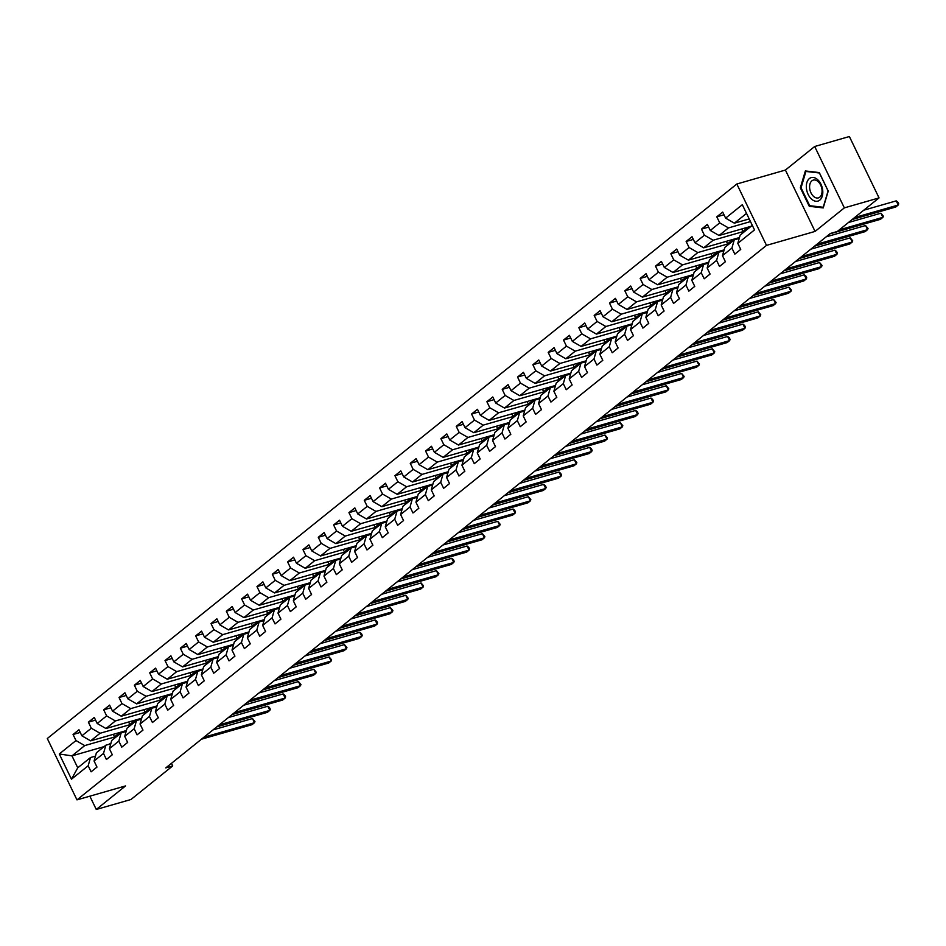 <?xml version="1.0" encoding="UTF-8"?>
<svg xmlns="http://www.w3.org/2000/svg" width="946" height="946" viewBox="0 0 946 946"><rect width="100%" height="100%" fill="white"/><g stroke="black" fill="none" stroke-linecap="round" stroke-linejoin="round"><path stroke-width="1.42" d="M736.828 184.009L47.3 738.519L76.969 799.878L766.497 245.381L736.828 184.009L785.405 170.055L815.074 231.415L844.352 207.872L814.683 146.5L785.405 170.055M814.683 146.5L849.378 136.531L879.047 197.903L844.352 207.872M104.06 746.642L71.967 755.866L77.749 767.809L90.52 757.533L88.167 765.763L91.1 771.818L96.989 767.076L94.068 761.022L103.504 753.442L106.425 759.496L112.326 754.754L109.393 748.7L118.829 741.108L121.75 747.163L127.651 742.433L124.718 736.378L134.155 728.787L137.075 734.841L142.976 730.099L140.043 724.045L149.48 716.465L152.412 722.519L158.301 717.778L155.381 711.723L164.805 704.131L167.738 710.186L173.626 705.444L170.706 699.401L180.13 691.81L183.063 697.864L188.952 693.122L186.031 687.068L195.467 679.488L198.388 685.543L204.289 680.801L201.356 674.746L210.792 667.155L213.713 673.209L219.614 668.467L216.681 662.413L226.118 654.833L229.038 660.887L234.939 656.146L232.007 650.091L241.443 642.511L244.375 648.566L250.264 643.824L247.344 637.77L256.768 630.178L259.701 636.232L265.59 631.49L262.669 625.436L272.093 617.856L275.026 623.911L280.915 619.169L277.994 613.114L287.43 605.535L290.351 611.589L296.252 606.847L293.319 600.793L302.755 593.201L305.676 599.256L311.577 594.514L308.644 588.459L318.081 580.879L321.001 586.934L326.902 582.192L323.97 576.138L333.406 568.558L336.338 574.612L342.227 569.87L339.307 563.816L348.731 556.224L351.664 562.279L357.553 557.537L354.632 551.483L364.056 543.903L366.989 549.957L372.878 545.215L369.957 539.161L379.393 531.581L382.314 537.635L388.215 532.894L385.282 526.839L394.719 519.248L397.639 525.302L403.54 520.56L400.607 514.506L410.044 506.926L412.964 512.98L418.865 508.239L415.933 502.184L425.369 494.604L428.302 500.647L434.19 495.917L431.27 489.862L440.694 482.271L443.627 488.325L449.516 483.583L446.595 477.529L456.019 469.949L458.952 476.004L464.841 471.262L461.92 465.207L471.345 457.616L474.277 463.67L480.178 458.94L477.245 452.886L486.682 445.294L489.602 451.348L495.503 446.607L492.57 440.552L502.007 432.972L504.928 439.027L510.828 434.285L507.896 428.231L517.332 420.639L520.253 426.693L526.153 421.951L523.221 415.909L532.657 408.317L535.59 414.372L541.479 409.63L538.558 403.575L547.982 395.996L550.915 402.05L556.804 397.308L553.883 391.254L563.308 383.662L566.24 389.717L572.129 384.975L569.208 378.92L578.645 371.34L581.565 377.395L587.466 372.653L584.533 366.599L593.97 359.019L596.891 365.073L602.791 360.331L599.859 354.277L609.295 346.685L612.216 352.74L618.116 347.998L615.184 341.944L624.62 334.364L627.553 340.418L633.442 335.676L630.521 329.622L639.945 322.042L642.878 328.096L648.767 323.355L645.846 317.3L655.271 309.709L658.203 315.763L664.092 311.021L661.171 304.967L670.608 297.387L673.528 303.441L679.429 298.7L676.496 292.645L685.933 285.065L688.854 291.12L694.754 286.378L691.822 280.323L701.258 272.732L704.179 278.786L710.079 274.044L707.147 267.99L716.583 260.41L719.516 266.465L725.405 261.723L722.484 255.668L731.908 248.089L734.841 254.143L740.73 249.401L737.809 243.347L754.506 229.913L742.326 204.703L725.617 218.136L722.697 212.081L716.796 216.823L723.986 214.754M88.167 765.763L71.47 779.197L59.279 753.986L75.987 740.552L73.055 734.498L80.244 732.429M716.796 216.823L719.729 222.878L710.292 230.457L707.36 224.403L701.471 229.145L704.392 235.199L694.967 242.779L692.034 236.725L686.146 241.466L689.066 247.521L679.642 255.113L676.709 249.058L670.82 253.8L673.741 259.854L664.305 267.434L661.384 261.38L655.483 266.122L658.416 272.176L648.98 279.756L646.059 273.701L640.158 278.443L643.091 284.498L633.654 292.089L630.734 286.035L624.833 290.777L627.766 296.831L618.329 304.411L615.397 298.357L609.508 303.098L612.429 309.153L603.004 316.733L600.071 310.678L594.183 315.42L597.103 321.474L587.679 329.066L584.746 323.012L578.857 327.754L581.778 333.808L572.342 341.388L569.421 335.333L563.52 340.075L566.453 346.13L557.017 353.709L554.096 347.655L548.195 352.397L551.128 358.451L541.691 366.043L538.771 359.988L532.87 364.73L535.803 370.785L526.366 378.365L523.434 372.31L517.545 377.052L520.466 383.106L511.041 390.686L508.108 384.644L502.22 389.374L505.14 395.428L495.716 403.02L492.783 396.965L486.894 401.707L489.815 407.761L480.391 415.341L477.458 409.287L471.557 414.029L474.49 420.083L465.054 427.675L462.133 421.62L456.232 426.35L459.165 432.405L449.728 439.996L446.808 433.942L440.907 438.684L443.84 444.738L434.403 452.318L431.482 446.264L425.582 451.006L428.503 457.06L419.078 464.652L416.145 458.597L410.257 463.327L413.177 469.382L403.753 476.973L400.82 470.919L394.931 475.661L397.852 481.715L388.428 489.295L385.495 483.24L379.606 487.982L382.527 494.037L373.091 501.628L370.17 495.574L364.269 500.316L367.202 506.37L357.765 513.95L354.845 507.896L348.944 512.637L351.877 518.692L342.44 526.272L339.519 520.217L333.619 524.959L336.551 531.013L327.115 538.605L324.182 532.551L318.294 537.293L321.214 543.347L311.79 550.927L308.857 544.872L302.968 549.614L305.889 555.669L296.465 563.248L293.532 557.194L287.643 561.936L290.564 567.99L281.128 575.582L278.207 569.527L272.306 574.269L275.239 580.324L265.802 587.904L262.882 581.849L256.981 586.591L259.914 592.645L250.477 600.225L247.556 594.171L241.656 598.913L244.588 604.967L235.152 612.559L232.219 606.504L226.331 611.246L229.251 617.3L219.827 624.88L216.894 618.826L211.005 623.568L213.926 629.622L204.502 637.202L201.569 631.148L195.68 635.889L198.601 641.944L189.165 649.535L186.244 643.481L180.343 648.223L183.276 654.277L173.839 661.857L170.919 655.803L165.018 660.545L167.95 666.599L158.514 674.179L155.593 668.124L149.693 672.866L152.625 678.921L143.189 686.512L140.256 680.458L134.367 685.2L137.288 691.254L127.864 698.834L124.931 692.779L119.042 697.521L121.963 703.576L112.539 711.167L109.606 705.113L103.717 709.843L106.638 715.897L97.202 723.489L94.281 717.435L88.38 722.176L91.313 728.231L81.876 735.811L78.956 729.756L73.055 734.498M879.047 197.903L837.293 231.486L830.352 233.473L165.775 767.904L172.716 765.917L171.474 763.327M94.068 761.022L96.409 752.791L105.846 745.212L110.788 743.781M126.374 730.584L90.639 740.848L100.075 733.268L132.168 724.045M105.846 745.212L103.504 753.442M81.876 735.811L90.639 740.848M91.313 728.231L100.075 733.268M109.393 748.7L111.734 740.47L121.171 732.878L126.125 731.459M141.699 718.25L105.964 728.526L115.4 720.947L147.493 711.711M121.171 732.878L118.829 741.108M97.202 723.489L105.964 728.526M106.638 715.897L115.4 720.947M124.718 736.378L127.071 728.148L136.496 720.556L141.451 719.137M157.024 705.929L121.289 716.205L130.725 708.613L162.818 699.39M136.496 720.556L134.155 728.787M112.539 711.167L121.289 716.205M121.963 703.576L130.725 708.613M140.043 724.045L142.397 715.815L151.821 708.235L156.776 706.804M172.349 693.607L136.614 703.871L146.051 696.291L178.144 687.068M151.821 708.235L149.48 716.465M127.864 698.834L136.614 703.871M137.288 691.254L146.051 696.291M155.381 711.723L157.722 703.493L167.158 695.901L172.101 694.482M187.675 681.274L151.951 691.55L161.376 683.958L193.469 674.735M167.158 695.901L164.805 704.131M143.189 686.512L151.951 691.55M152.625 678.921L161.376 683.958M170.706 699.401L173.047 691.171L182.483 683.58L187.426 682.161M203.012 668.952L167.276 679.228L176.701 671.636L208.806 662.413M182.483 683.58L180.13 691.81M158.514 674.179L167.276 679.228M167.95 666.599L176.701 671.636M186.031 687.068L188.372 678.838L197.809 671.258L202.751 669.827M218.337 656.63L182.602 666.895L192.038 659.315L224.131 650.091M197.809 671.258L195.467 679.488M173.839 661.857L182.602 666.895M183.276 654.277L192.038 659.315M201.356 674.746L203.697 666.516L213.134 658.924L218.088 657.505M233.662 644.297L197.927 654.573L207.363 646.981L239.456 637.758M213.134 658.924L210.792 667.155M189.165 649.535L197.927 654.573M198.601 641.944L207.363 646.981M216.681 662.413L219.034 654.183L228.459 646.603L233.414 645.184M248.987 631.975L213.252 642.251L222.688 634.66L254.781 625.436M228.459 646.603L226.118 654.833M204.502 637.202L213.252 642.251M213.926 629.622L222.688 634.66M232.007 650.091L234.36 641.861L243.784 634.281L248.739 632.85M264.312 619.654L228.577 629.918L238.014 622.338L270.107 613.114M243.784 634.281L241.443 642.511M219.827 624.88L228.577 629.918M229.251 617.3L238.014 622.338M247.344 637.77L249.685 629.539L259.109 621.948L264.064 620.529M279.638 607.32L243.914 617.596L253.339 610.004L285.432 600.781M259.109 621.948L256.768 630.178M235.152 612.559L243.914 617.596M244.588 604.967L253.339 610.004M262.669 625.436L265.01 617.206L274.446 609.626L279.389 608.207M294.975 594.999L259.239 605.274L268.664 597.683L300.757 588.459M274.446 609.626L272.093 617.856M250.477 600.225L259.239 605.274M259.914 592.645L268.664 597.683M277.994 613.114L280.335 604.884L289.772 597.304L294.714 595.874M310.3 582.677L274.565 592.941L284.001 585.361L316.094 576.138M289.772 597.304L287.43 605.535M265.802 587.904L274.565 592.941M275.239 580.324L284.001 585.361M293.319 600.793L295.66 592.563L305.097 584.971L310.052 583.552M325.625 570.343L289.89 580.619L299.326 573.028L331.419 563.804M305.097 584.971L302.755 593.201M281.128 575.582L289.89 580.619M290.564 567.99L299.326 573.028M308.644 588.459L310.986 580.229L320.422 572.649L325.377 571.23M340.95 558.022L305.215 568.286L314.651 560.706L346.744 551.483M320.422 572.649L318.081 580.879M296.465 563.248L305.215 568.286M305.889 555.669L314.651 560.706M323.97 576.138L326.323 567.907L335.747 560.328L340.702 558.897M356.275 545.7L320.54 555.964L329.977 548.384L362.07 539.161M335.747 560.328L333.406 568.558M311.79 550.927L320.54 555.964M321.214 543.347L329.977 548.384M339.307 563.816L341.648 555.586L351.072 547.994L356.027 546.575M371.601 533.367L335.877 543.643L345.302 536.051L377.395 526.827M351.072 547.994L348.731 556.224M327.115 538.605L335.877 543.643M336.551 531.013L345.302 536.051M354.632 551.483L356.973 543.252L366.409 535.673L371.352 534.254M386.938 521.045L351.203 531.309L360.627 523.729L392.72 514.506M366.409 535.673L364.056 543.903M342.44 526.272L351.203 531.309M351.877 518.692L360.627 523.729M369.957 539.161L372.298 530.931L381.735 523.351L386.678 521.92M402.263 508.723L366.528 518.987L375.964 511.408L408.057 502.184M381.735 523.351L379.393 531.581M357.765 513.95L366.528 518.987M367.202 506.37L375.964 511.408M385.282 526.839L387.624 518.609L397.06 511.017L402.015 509.598M417.588 496.39L381.853 506.666L391.289 499.074L423.382 489.851M397.06 511.017L394.719 519.248M373.091 501.628L381.853 506.666M382.527 494.037L391.289 499.074M400.607 514.506L402.949 506.276L412.385 498.696L417.34 497.277M432.913 484.068L397.178 494.332L406.614 486.752L438.708 477.529M412.385 498.696L410.044 506.926M388.428 489.295L397.178 494.332M397.852 481.715L406.614 486.752M415.933 502.184L418.286 493.954L427.71 486.374L432.665 484.943M448.238 471.747L412.503 482.011L421.94 474.431L454.033 465.207M427.71 486.374L425.369 494.604M403.753 476.973L412.503 482.011M413.177 469.382L421.94 474.431M431.27 489.862L433.611 481.632L443.035 474.041L447.99 472.622M463.564 459.413L427.84 469.689L437.265 462.097L469.358 452.874M443.035 474.041L440.694 482.271M419.078 464.652L427.84 469.689M428.503 457.06L437.265 462.097M446.595 477.529L448.936 469.299L458.372 461.719L463.315 460.3M478.901 447.091L443.166 457.356L452.59 449.776L484.683 440.552M458.372 461.719L456.019 469.949M434.403 452.318L443.166 457.356M443.84 444.738L452.59 449.776M461.92 465.207L464.261 456.977L473.698 449.385L478.641 447.966M494.226 434.758L458.491 445.034L467.927 437.454L500.02 428.219M473.698 449.385L471.345 457.616M449.728 439.996L458.491 445.034M459.165 432.405L467.927 437.454M477.245 452.886L479.587 444.655L489.023 437.064L493.978 435.645M509.551 422.436L473.816 432.712L483.252 425.121L515.345 415.897M489.023 437.064L486.682 445.294M465.054 427.675L473.816 432.712M474.49 420.083L483.252 425.121M492.57 440.552L494.912 432.322L504.348 424.742L509.303 423.311M524.876 410.115L489.141 420.379L498.577 412.799L530.671 403.575M504.348 424.742L502.007 432.972M480.391 415.341L489.141 420.379M489.815 407.761L498.577 412.799M507.896 428.231L510.249 420L519.673 412.409L524.628 410.99M540.201 397.781L504.466 408.057L513.903 400.477L545.996 391.242M519.673 412.409L517.332 420.639M495.716 403.02L504.466 408.057M505.14 395.428L513.903 400.477M523.221 415.909L525.574 407.679L534.998 400.087L539.953 398.668M555.527 385.46L519.803 395.735L529.228 388.144L561.321 378.92M534.998 400.087L532.657 408.317M511.041 390.686L519.803 395.735M520.466 383.106L529.228 388.144M538.558 403.575L540.899 395.345L550.336 387.765L555.278 386.335M570.852 373.138L535.129 383.402L544.553 375.822L576.646 366.599M550.336 387.765L547.982 395.996M526.366 378.365L535.129 383.402M535.803 370.785L544.553 375.822M553.883 391.254L556.224 383.024L565.661 375.432L570.604 374.013M586.189 360.804L550.454 371.08L559.89 363.489L591.983 354.265M565.661 375.432L563.308 383.662M541.691 366.043L550.454 371.08M551.128 358.451L559.89 363.489M569.208 378.92L571.55 370.69L580.986 363.11L585.929 361.691M601.514 348.483L565.779 358.759L575.215 351.167L607.308 341.944M580.986 363.11L578.645 371.34M557.017 353.709L565.779 358.759M566.453 346.13L575.215 351.167M584.533 366.599L586.875 358.368L596.311 350.789L601.266 349.358M616.839 336.161L581.104 346.425L590.541 338.845L622.634 329.622M596.311 350.789L593.97 359.019M572.342 341.388L581.104 346.425M581.778 333.808L590.541 338.845M599.859 354.277L602.212 346.047L611.636 338.455L616.591 337.036M632.165 323.828L596.429 334.104L605.866 326.512L637.959 317.288M611.636 338.455L609.295 346.685M587.679 329.066L596.429 334.104M597.103 321.474L605.866 326.512M615.184 341.944L617.537 333.713L626.962 326.134L631.916 324.715M647.49 311.506L611.766 321.782L621.191 314.19L653.284 304.967M626.962 326.134L624.62 334.364M603.004 316.733L611.766 321.782M612.429 309.153L621.191 314.19M630.521 329.622L632.862 321.392L642.299 313.812L647.241 312.381M662.815 299.184L627.092 309.448L636.516 301.869L668.609 292.645M642.299 313.812L639.945 322.042M618.329 304.411L627.092 309.448M627.766 296.831L636.516 301.869M645.846 317.3L648.187 309.07L657.624 301.478L662.567 300.059M678.152 286.851L642.417 297.127L651.841 289.535L683.946 280.312M657.624 301.478L655.271 309.709M633.654 292.089L642.417 297.127M643.091 284.498L651.841 289.535M661.171 304.967L663.513 296.737L672.949 289.157L677.892 287.738M693.477 274.529L657.742 284.793L667.178 277.213L699.271 267.99M672.949 289.157L670.608 297.387M648.98 279.756L657.742 284.793M658.416 272.176L667.178 277.213M676.496 292.645L678.838 284.415L688.274 276.835L693.229 275.404M708.802 262.208L673.067 272.472L682.504 264.892L714.597 255.668M688.274 276.835L685.933 285.065M664.305 267.434L673.067 272.472M673.741 259.854L682.504 264.892M691.822 280.323L694.175 272.093L703.599 264.502L708.554 263.083M724.128 249.874L688.392 260.15L697.829 252.558L729.922 243.335M703.599 264.502L701.258 272.732M679.642 255.113L688.392 260.15M689.066 247.521L697.829 252.558M707.147 267.99L709.5 259.76L718.925 252.18L723.879 250.761M739.453 237.552L703.718 247.817L713.154 240.237L745.247 231.013M718.925 252.18L716.583 260.41M694.967 242.779L703.718 247.817M704.392 235.199L713.154 240.237M722.484 255.668L724.825 247.438L734.25 239.858L739.204 238.427M751.148 226.271L719.055 235.495L728.479 227.915L750.485 221.589M734.25 239.858L731.908 248.089M710.292 230.457L719.055 235.495M719.729 222.878L728.479 227.915M737.809 243.347L740.15 235.116L752.295 225.337M749.197 218.916L734.38 223.173L746.524 213.394M725.617 218.136L734.38 223.173M89.846 796.177L96.267 809.469L130.962 799.5L172.716 765.917M96.267 809.469L125.546 785.925L76.969 799.878M815.074 231.415L766.497 245.381M90.52 757.533L95.463 756.114M116.843 736.366L84.738 745.59L71.967 755.866L59.279 753.986M77.749 767.809L71.47 779.197M75.987 740.552L84.738 745.59M748.44 227.052L742.917 231.498L745.614 230.718M741.699 228.991L742.917 231.498M701.471 229.145L708.66 227.075M733.115 239.373L727.592 243.82L730.288 243.039M726.374 241.313L727.592 243.82M686.146 241.466L693.335 239.409M717.789 251.695L712.255 256.141L714.963 255.373M711.049 253.634L712.255 256.141M670.82 253.8L677.998 251.731M702.464 264.029L696.93 268.475L699.638 267.694M695.724 265.968L696.93 268.475M655.483 266.122L662.673 264.052M687.139 276.35L681.605 280.796L684.301 280.016M680.399 278.29L681.605 280.796M640.158 278.443L647.348 276.386M671.814 288.672L666.28 293.118L668.976 292.349M665.062 290.611L666.28 293.118M624.833 290.777L632.023 288.707M656.477 301.005L650.954 305.452L653.651 304.671M649.736 302.945L650.954 305.452M609.508 303.098L616.697 301.029M641.152 313.327L635.629 317.773L638.325 316.993M634.411 315.266L635.629 317.773M594.183 315.42L601.372 313.363M625.826 325.649L620.304 330.095L623 329.326M619.086 327.588L620.304 330.095M578.857 327.754L586.035 325.684M610.501 337.982L604.967 342.428L607.675 341.648M603.761 339.921L604.967 342.428M563.52 340.075L570.71 338.006M595.176 350.304L589.642 354.75L592.338 353.981M588.436 352.243L589.642 354.75M548.195 352.397L555.385 350.339M579.851 362.625L574.317 367.072L577.013 366.303M573.099 364.565L574.317 367.072M532.87 364.73L540.06 362.661M564.514 374.959L558.991 379.405L561.688 378.625M557.773 376.898L558.991 379.405M517.545 377.052L524.734 374.983M549.188 387.281L543.666 391.727L546.362 390.958M542.448 389.22L543.666 391.727M502.22 389.374L509.409 387.316M533.863 399.602L528.341 404.06L531.037 403.28M527.123 401.542L528.341 404.06M486.894 401.707L494.084 399.638M518.538 411.936L513.004 416.382L515.712 415.601M511.798 413.875L513.004 416.382M471.557 414.029L478.747 411.959M503.213 424.257L497.679 428.704L500.387 427.935M496.473 426.197L497.679 428.704M456.232 426.35L463.422 424.293M487.888 436.591L482.354 441.037L485.05 440.257M481.136 438.518L482.354 441.037M440.907 438.684L448.097 436.614M472.551 448.912L467.028 453.359L469.724 452.578M465.81 450.852L467.028 453.359M425.582 451.006L432.771 448.936M457.225 461.234L451.703 465.68L454.399 464.912M450.485 463.173L451.703 465.68M410.257 463.327L417.446 461.27M441.9 473.568L436.378 478.014L439.074 477.233M435.16 475.495L436.378 478.014M394.931 475.661L402.121 473.591M426.575 485.889L421.041 490.335L423.749 489.555M419.835 487.829L421.041 490.335M379.606 487.982L386.784 485.913M411.25 498.211L405.716 502.657L408.424 501.888M404.51 500.15L405.716 502.657M364.269 500.316L371.459 498.246M395.925 510.544L390.391 514.991L393.087 514.21M389.184 512.484L390.391 514.991M348.944 512.637L356.134 510.568M380.599 522.866L375.065 527.312L377.761 526.532M373.847 524.805L375.065 527.312M333.619 524.959L340.808 522.902M365.262 535.188L359.74 539.634L362.436 538.865M358.522 537.127L359.74 539.634M318.294 537.293L325.483 535.223M349.937 547.521L344.415 551.967L347.111 551.187M343.197 549.46L344.415 551.967M302.968 549.614L310.158 547.545M334.612 559.843L329.078 564.289L331.786 563.509M327.872 561.782L329.078 564.289M287.643 561.936L294.821 559.878M319.287 572.164L313.753 576.611L316.461 575.842M312.547 574.104L313.753 576.611M272.306 574.269L279.496 572.2M303.962 584.498L298.428 588.944L301.124 588.164M297.221 586.437L298.428 588.944M256.981 586.591L264.171 584.522M288.636 596.82L283.102 601.266L285.798 600.485M281.884 598.759L283.102 601.266M241.656 598.913L248.845 596.855M273.299 609.141L267.777 613.587L270.473 612.819M266.559 611.081L267.777 613.587M226.331 611.246L233.52 609.177M257.974 621.475L252.452 625.921L255.148 625.14M251.234 623.414L252.452 625.921M211.005 623.568L218.195 621.498M242.649 633.796L237.115 638.243L239.823 637.474M235.909 635.736L237.115 638.243M195.68 635.889L202.858 633.832M227.324 646.118L221.79 650.564L224.498 649.796M220.584 648.057L221.79 650.564M180.343 648.223L187.533 646.153M211.999 658.451L206.465 662.898L209.161 662.117M205.258 660.391L206.465 662.898M165.018 660.545L172.207 658.475M196.673 670.773L191.139 675.219L193.835 674.451M189.921 672.712L191.139 675.219M149.693 672.866L156.882 670.809M181.336 683.095L175.814 687.553L178.51 686.772M174.596 685.034L175.814 687.553M134.367 685.2L141.557 683.13M166.011 695.428L160.489 699.874L163.185 699.094M159.271 697.368L160.489 699.874M119.042 697.521L126.232 695.452M150.686 707.75L145.152 712.196L147.86 711.427M143.946 709.689L145.152 712.196M103.717 709.843L110.895 707.785M135.361 720.083L129.827 724.53L132.535 723.749M128.621 722.011L129.827 724.53M88.38 722.176L95.57 720.107M120.036 732.405L114.501 736.851L117.198 736.071M113.295 734.344L114.501 736.851M805.353 170.954L800.34 187.816L809.268 206.299L823.221 207.919L828.235 191.057L819.295 172.574L805.353 170.954M810.888 205.838L809.268 206.299M801.108 187.604L800.34 187.816M854.605 217.556L898.239 205.022L895.779 206.997L852.145 219.531M863.745 210.201L896.229 200.871L898.239 205.022L898.7 203.851L897.896 202.184L896.229 200.871M806.43 188.42A12.215 7.828 -106 0 0 815.878 201.262A12.215 7.828 -106 0 0 822.701 190.3A12.215 7.828 -106 0 0 813.241 177.458A12.215 7.828 -106 0 0 806.43 188.42M809.67 188.278A9.247 5.924 -106 0 0 818.385 197.891A9.247 5.924 -106 0 0 821.991 189.708A9.247 5.924 -106 0 0 813.276 180.107A9.247 5.924 -106 0 0 809.67 188.278M819.425 173.012L828.081 190.926L823.221 207.269L809.705 205.696L801.049 187.793L805.909 171.451L819.496 172.988M806.973 171.143L805.909 171.451M737.324 238.971A14.379 10.666 -128.8 0 1 739.37 237.872M839.279 229.878L882.902 217.344L880.454 219.318L829.879 233.851M848.42 222.535L880.903 213.193L882.902 217.344L883.375 216.173L880.903 213.193M721.999 251.293A14.379 10.666 -128.8 0 1 724.033 250.193M817.013 244.198L867.577 229.665L865.129 231.64L814.553 246.173M826.154 236.855L865.578 225.526L867.577 229.665L868.05 228.494L865.578 225.526M706.674 263.627A14.379 10.666 -128.8 0 1 708.708 262.515M801.688 256.532L852.251 241.999L849.792 243.973L799.228 258.506M810.828 249.176L850.253 237.848L852.251 241.999L852.724 240.828L850.253 237.848M691.337 275.948A14.379 10.666 -128.8 0 1 693.383 274.848M786.363 268.853L836.926 254.32L834.467 256.295L783.903 270.828M795.491 261.51L834.916 250.17L836.926 254.32L837.387 253.15L836.595 251.494L834.916 250.17M676.012 288.27A14.379 10.666 -128.8 0 1 678.057 287.17M771.025 281.175L821.601 266.642L819.141 268.617L768.578 283.15M780.166 273.832L819.591 262.503L821.601 266.642L822.062 265.471L819.591 262.503M660.686 300.603A14.379 10.666 -128.8 0 1 662.732 299.504M755.7 293.508L806.276 278.975L803.816 280.95L753.241 295.483M764.841 286.153L804.266 274.825L806.276 278.975L806.737 277.805L805.933 276.137L804.266 274.825M645.361 312.925A14.379 10.666 -128.8 0 1 647.407 311.825M740.375 305.83L790.939 291.297L788.491 293.272L737.915 307.805M749.516 298.487L788.94 287.146L790.939 291.297L791.412 290.126L788.94 287.146M630.036 325.247A14.379 10.666 -128.8 0 1 632.07 324.147M725.05 318.152L775.614 303.619L773.166 305.593L722.59 320.138M734.191 310.808L773.615 299.48L775.614 303.619L776.087 302.448L773.615 299.48M614.711 337.58A14.379 10.666 -128.8 0 1 616.745 336.48M709.725 330.485L760.288 315.952L757.829 317.927L707.265 332.46M718.865 323.13L758.29 311.802L760.288 315.952L760.761 314.781L758.29 311.802M599.374 349.902A14.379 10.666 -128.8 0 1 601.42 348.802M694.399 342.807L744.963 328.274L742.504 330.249L691.94 344.782M703.528 335.463L742.953 324.123L744.963 328.274L745.424 327.103L744.632 325.448L742.953 324.123M584.049 362.223A14.379 10.666 -128.8 0 1 586.094 361.124M679.062 355.14L729.638 340.595L727.178 342.57L676.615 357.115M688.203 347.785L727.628 336.457L729.638 340.595L730.099 339.425L729.295 337.769L727.628 336.457M568.723 374.557A14.379 10.666 -128.8 0 1 570.769 373.457M663.737 367.462L714.313 352.929L711.853 354.904L661.278 369.437M672.878 360.107L712.303 348.778L714.313 352.929L714.774 351.758L712.303 348.778M553.398 386.879A14.379 10.666 -128.8 0 1 555.444 385.779M648.412 379.784L698.976 365.251L696.528 367.225L645.952 381.758M657.553 372.44L696.977 361.1L698.976 365.251L699.449 364.08L696.977 361.1M538.073 399.212A14.379 10.666 -128.8 0 1 540.119 398.1M633.087 392.117L683.651 377.572L681.203 379.547L630.627 394.092M642.228 384.762L681.652 373.434L683.651 377.572L684.124 376.402L681.652 373.434M522.748 411.534A14.379 10.666 -128.8 0 1 524.782 410.434M617.762 404.439L668.325 389.906L665.866 391.88L615.302 406.413M626.902 397.084L666.327 385.755L668.325 389.906L668.798 388.735L666.327 385.755M507.411 423.855A14.379 10.666 -128.8 0 1 509.456 422.756M602.436 416.76L653 402.227L650.541 404.202L599.977 418.735M611.565 409.417L650.99 398.077L653 402.227L653.461 401.057L652.669 399.401L650.99 398.077M492.086 436.189A14.379 10.666 -128.8 0 1 494.131 435.077M587.099 429.094L637.675 414.549L635.215 416.536L584.652 431.069M596.24 421.739L635.665 410.41L637.675 414.549L638.136 413.39L637.332 411.723L635.665 410.41M476.76 448.51A14.379 10.666 -128.8 0 1 478.806 447.411M571.774 441.415L622.35 426.883L619.89 428.857L569.326 443.39M580.915 434.06L620.34 422.732L622.35 426.883L622.811 425.712L620.34 422.732M461.435 460.832A14.379 10.666 -128.8 0 1 463.481 459.732M556.449 453.737L607.025 439.204L604.565 441.179L553.989 455.712M565.59 446.394L605.014 435.054L607.025 439.204L607.486 438.033L605.014 435.054M446.11 473.166A14.379 10.666 -128.8 0 1 448.156 472.054M541.124 466.071L591.688 451.526L589.24 453.512L538.664 468.045M550.265 458.715L589.689 447.387L591.688 451.526L592.161 450.367L591.356 448.7L589.689 447.387M430.785 485.487A14.379 10.666 -128.8 0 1 432.819 484.387M525.799 478.392L576.362 463.859L573.903 465.834L523.339 480.367M534.939 471.037L574.364 459.709L576.362 463.859L576.835 462.689L574.364 459.709M415.46 497.809A14.379 10.666 -128.8 0 1 417.493 496.709M510.473 490.714L561.037 476.181L558.578 478.156L508.014 492.689M519.602 483.371L559.039 472.042L561.037 476.181L561.498 475.01L560.706 473.355L559.039 472.042M400.123 510.142A14.379 10.666 -128.8 0 1 402.168 509.031M495.136 503.047L545.712 488.514L543.252 490.489L492.689 505.022M504.277 495.692L543.702 484.364L545.712 488.514L546.173 487.344L545.369 485.676L543.702 484.364M384.797 522.464A14.379 10.666 -128.8 0 1 386.843 521.364M479.811 515.369L530.387 500.836L527.927 502.811L477.363 517.344M488.952 508.014L528.376 496.685L530.387 500.836L530.848 499.665L528.376 496.685M369.472 534.786A14.379 10.666 -128.8 0 1 371.518 533.686M464.486 527.691L515.062 513.158L512.602 515.132L462.026 529.665M473.627 520.347L513.051 509.019L515.062 513.158L515.523 511.987L514.719 510.332L513.051 509.019M354.147 547.119A14.379 10.666 -128.8 0 1 356.193 546.008M449.161 540.024L499.725 525.491L497.277 527.466L446.701 541.999M458.302 532.669L497.726 521.341L499.725 525.491L500.198 524.321L497.726 521.341M338.822 559.441A14.379 10.666 -128.8 0 1 340.856 558.341M433.836 552.346L484.399 537.813L481.952 539.788L431.376 554.321M442.976 545.002L482.401 533.662L484.399 537.813L484.872 536.642L482.401 533.662M323.497 571.762A14.379 10.666 -128.8 0 1 325.53 570.663M418.51 564.667L469.074 550.134L466.615 552.109L416.051 566.642M427.639 557.324L467.076 545.996L469.074 550.134L469.535 548.964L468.743 547.308L467.076 545.996M308.16 584.096A14.379 10.666 -128.8 0 1 310.205 582.996M403.173 577.001L453.749 562.468L451.289 564.443L400.726 578.976M412.314 569.646L451.739 558.317L453.749 562.468L454.21 561.297L453.406 559.63L451.739 558.317M292.834 596.418A14.379 10.666 -128.8 0 1 294.88 595.318M387.848 589.323L438.424 574.79L435.964 576.764L385.4 591.297M396.989 581.979L436.413 570.639L438.424 574.79L438.885 573.619L436.413 570.639M277.509 608.739A14.379 10.666 -128.8 0 1 279.555 607.639M372.523 601.644L423.099 587.111L420.639 589.086L370.063 603.619M381.664 594.301L421.088 582.973L423.099 587.111L423.56 585.941L421.088 582.973M262.184 621.073A14.379 10.666 -128.8 0 1 264.23 619.973M357.198 613.978L407.761 599.445L405.314 601.42L354.738 615.952M366.339 606.623L405.763 595.294L407.761 599.445L408.234 598.274L405.763 595.294M246.859 633.394A14.379 10.666 -128.8 0 1 248.893 632.295M341.873 626.299L392.436 611.766L389.989 613.741L339.413 628.274M351.013 618.956L390.438 607.616L392.436 611.766L392.909 610.596L390.438 607.616M231.534 645.716A14.379 10.666 -128.8 0 1 233.567 644.616M326.547 638.621L377.111 624.088L374.651 626.063L324.088 640.608M335.688 631.278L375.113 619.949L377.111 624.088L377.572 622.917L376.78 621.262L375.113 619.949M216.196 658.049A14.379 10.666 -128.8 0 1 218.242 656.95M311.21 650.954L361.786 636.422L359.326 638.396L308.763 652.929M320.351 643.599L359.776 632.271L361.786 636.422L362.247 635.251L361.455 633.583L359.776 632.271M200.871 670.371A14.379 10.666 -128.8 0 1 202.917 669.271M295.885 663.276L346.461 648.743L344.001 650.718L293.437 665.251M305.026 655.933L344.45 644.593L346.461 648.743L346.922 647.572L344.45 644.593M185.546 682.705A14.379 10.666 -128.8 0 1 187.592 681.593M280.56 675.61L331.135 661.065L328.676 663.04L278.1 677.584M289.701 668.254L329.125 656.926L331.135 661.065L331.597 659.894L329.125 656.926M170.221 695.026A14.379 10.666 -128.8 0 1 172.267 693.926M265.235 687.931L315.798 673.398L313.351 675.373L262.775 689.906M274.375 680.576L313.8 669.248L315.798 673.398L316.271 672.228L313.8 669.248M154.896 707.348A14.379 10.666 -128.8 0 1 156.93 706.248M249.91 700.253L300.473 685.72L298.025 687.695L247.45 702.228M259.05 692.91L298.475 681.569L300.473 685.72L300.946 684.549L298.475 681.569M139.57 719.681A14.379 10.666 -128.8 0 1 141.604 718.57M234.584 712.586L285.148 698.042L282.688 700.016L232.125 714.561M243.725 705.231L283.15 693.903L285.148 698.042L285.621 696.883L284.817 695.215L283.15 693.903M124.233 732.003A14.379 10.666 -128.8 0 1 126.279 730.903M219.259 724.908L269.823 710.375L267.363 712.35L216.8 726.883M228.388 717.553L267.813 706.224L269.823 710.375L270.284 709.204L269.492 707.549L267.813 706.224M108.908 744.325A14.379 10.666 -128.8 0 1 110.954 743.225M203.922 737.23L254.498 722.697L252.038 724.671L201.474 739.204M213.063 729.886L252.487 718.546L254.498 722.697L254.959 721.526L252.487 718.546"/></g></svg>
